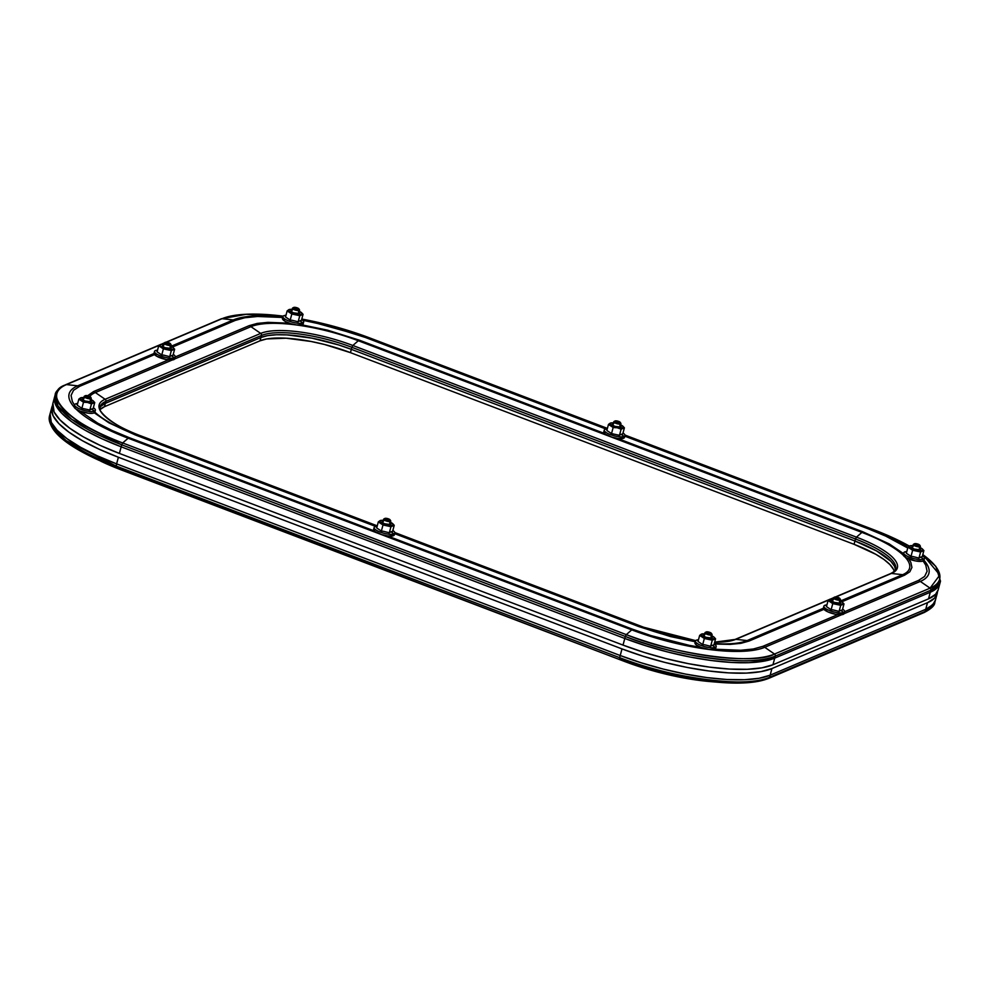 <?xml version="1.0" encoding="UTF-8"?>
<svg xmlns="http://www.w3.org/2000/svg" width="990" height="990" viewBox="0 0 990 990"><rect width="100%" height="100%" fill="white"/><g stroke="black" fill="none" stroke-linecap="round" stroke-linejoin="round"><path stroke-width="1.49" d="M624.616 661.481A8.935 2.921 110.8 0 1 624.529 661.444A8.935 2.921 -69.2 0 1 624.442 661.407A8.935 2.921 110.8 0 0 624.529 661.444L120.916 469.792A8.935 2.921 -69.2 0 1 120.83 469.743A8.935 2.921 110.8 0 0 120.916 469.792L102.044 461.786A100.621 28.413 15 0 0 120.83 469.743L116.09 467.367A115.855 32.707 -165 0 1 94.471 458.209L120.83 469.743L624.442 661.407L116.09 467.367L116.61 463.877A117.055 33.054 -165 0 1 50.069 413.87A117.055 33.054 15 0 0 116.61 463.877L116.04 466.005L619.641 657.669L620.223 655.529L116.61 463.877L97.329 455.821L80.586 447.307L66.998 438.681L57.123 430.266L51.307 422.396L50.106 413.758L51.307 422.396L57.123 430.266L66.998 438.681L80.586 447.307L97.329 455.821L116.61 463.877L620.223 655.529L619.641 657.669A117.055 33.054 15 0 0 769.577 677.321L770.158 675.18A117.055 33.054 -165 0 1 620.223 655.529L116.61 463.877L118.392 457.244L621.992 648.908L643.067 656.209L665.107 662.471L687.283 667.458L708.741 670.96L728.652 672.878L746.25 673.101L760.865 671.641L771.928 668.559L927.506 602.675L934.597 598.071L937.468 591.661A117.055 33.054 -165 0 1 937.159 593.616A117.055 33.054 -165 0 1 927.506 602.675L925.724 609.296L770.158 675.18L769.577 677.321L925.155 611.436L925.724 609.296L925.155 611.436A117.055 33.054 15 0 0 934.82 602.378L925.155 611.436L769.577 677.321C751.187 688.83 668.733 678.026 619.641 657.669L116.04 466.005L66.107 440.587L52.322 427.247L49.5 416.01A117.055 33.054 15 0 0 116.04 466.005L116.09 467.367L624.442 661.407A100.621 28.413 15 0 0 710.845 681.64L719.198 682.333A115.855 32.707 -165 0 1 619.703 659.031L619.641 657.669L619.703 659.031L667.866 673.806L719.198 682.333L748.935 682.593L768.104 678.484A115.855 32.707 -165 0 1 719.198 682.333C741.287 684.102 757.796 682.778 768.698 678.36A1.782 1.609 67 0 1 768.104 678.484M937.159 593.616L935.389 600.237A117.055 33.054 -165 0 1 925.724 609.296L770.158 675.18L759.095 678.274L744.48 679.722L726.883 679.499L706.971 677.593L685.513 674.079L663.337 669.091L641.285 662.83L620.223 655.529L641.285 662.83L663.337 669.091L685.513 674.079L706.971 677.593L726.883 679.499L744.48 679.722L759.095 678.274L770.158 675.18L925.724 609.296L932.815 604.692L925.724 609.296A117.055 33.054 15 0 0 935.389 600.237L934.82 602.378C934.82 605.397 931.305 608.763 924.276 612.476A1.782 1.609 -113 0 0 925.155 611.436A1.782 1.609 67 0 1 923.682 612.6M935.414 600.138L932.815 604.692L935.414 600.138M710.263 681.59A100.621 28.413 -165 0 1 624.442 661.407L120.83 469.743A100.621 28.413 -165 0 1 100.906 461.253M50.601 424.252L64.956 440.921L102.044 461.786M768.71 678.36A1.782 1.609 -113 0 0 769.577 677.321A1.782 1.609 67 0 1 768.698 678.36L924.276 612.476M52.557 405.393L51.579 408.721L53.089 415.763L58.893 423.646L68.78 432.061L82.356 440.686L99.111 449.188L118.392 457.244A117.055 33.054 -165 0 1 51.851 407.249A117.055 33.054 -165 0 1 52.557 405.393M927.506 602.675L925.724 609.296L770.158 675.18L771.928 668.559L927.506 602.675M770.158 675.18L771.928 668.559A117.055 33.054 -165 0 1 621.992 648.908L620.223 655.529A117.055 33.054 15 0 0 770.158 675.18M621.992 648.908L620.223 655.529L116.61 463.877L118.392 457.244L621.992 648.908M52.903 403.326L54.104 411.964L59.92 419.834L69.795 428.249L83.383 436.875L100.126 445.376L119.406 453.432L121.176 446.812L101.908 438.756L85.152 430.254L71.577 421.629L61.689 413.214L55.886 405.331L54.673 396.693L55.886 405.331L61.689 413.214L71.577 421.629L85.152 430.254L101.908 438.756L121.176 446.812A117.055 33.054 -165 0 1 54.648 396.817A117.055 33.054 15 0 0 121.176 446.812L121.721 444.795A117.055 33.054 -165 0 1 55.18 394.787L58.002 406.036L71.8 419.376L121.721 444.795L121.176 446.812L624.789 638.476L625.333 636.459L121.721 444.795L625.333 636.459L624.789 638.476A117.055 33.054 15 0 0 774.725 658.127L775.269 656.11A117.055 33.054 -165 0 1 625.333 636.459C674.413 656.803 756.867 667.619 775.269 656.11L774.725 658.127L930.291 592.243L930.835 590.226L775.269 656.11A1.782 1.609 -113 0 0 774.502 654.043L764.75 647.299A103.826 29.316 -165 0 1 631.756 629.875L128.156 438.211A103.826 29.316 -165 0 1 76.057 409.093M74.163 407.088A103.826 29.316 -165 0 1 77.703 385.828L66.478 384.59A115.706 32.67 15 0 0 122.686 442.963L128.156 438.211L122.686 442.963L626.299 634.627L631.756 629.875L626.299 634.627A115.706 32.67 15 0 0 774.502 654.043L930.068 588.159L920.316 581.415L844.037 613.713L920.316 581.415L930.068 588.159A115.706 32.67 15 0 0 922.804 554.61L939.807 575.017L930.068 588.159L774.502 654.043C756.31 665.416 674.809 654.737 626.299 634.627L625.333 636.459L626.299 634.627L122.686 442.963L121.721 444.795L122.686 442.963C70.067 424.586 39.154 392.486 66.478 384.59L159.279 345.287L66.478 384.59A1.782 1.609 -113 0 0 65.724 384.702A1.782 1.609 67 0 1 66.478 384.59L77.703 385.828A8.935 8.056 67 0 1 79.683 386.31L154.564 354.593L79.683 386.31A8.935 8.056 -113 0 0 77.703 385.828L154.007 353.517L77.703 385.828M89.768 396.458A83.816 23.661 -165 0 1 95.374 392.547L105.126 399.292A71.948 20.307 15 0 0 140.085 435.6L136.1 434.845A83.816 23.661 -165 0 1 94.867 412.125L95.349 410.305A10.717 3.032 -165 0 1 94.471 411.135L93.976 412.954A10.717 3.032 15 0 0 94.867 412.125M377.264 525.851L140.122 435.6C108.578 424.314 96.117 408.449 100.064 406.816A70.587 19.936 -165 0 1 105.893 401.358L105.348 403.375A70.587 19.936 15 0 0 99.928 407.769A70.587 19.936 -165 0 1 105.348 403.375L105.893 401.358L261.459 335.474A70.587 19.936 -165 0 1 351.883 347.317L351.339 349.346L854.952 540.998L855.496 538.981A70.587 19.936 -165 0 1 895.616 569.139L895.071 571.156M695.364 641.359A83.816 23.661 -165 0 1 639.713 626.509L394.775 533.288L639.713 626.509L643.698 627.252L394.824 532.546L643.698 627.252A71.948 20.307 15 0 0 695.673 640.629L643.698 627.252A71.948 20.307 15 0 0 695.673 640.629M905.107 557.085A83.816 23.661 -165 0 1 902.645 574.695L840.448 601.029L902.645 574.695L891.421 573.445A71.948 20.307 15 0 0 856.461 537.149L861.919 532.397L358.306 340.733L352.848 345.485A71.948 20.307 15 0 0 260.704 333.407L105.126 399.292A71.948 20.307 15 0 0 140.085 435.6L136.1 434.845L376.497 526.333L136.1 434.845A8.935 2.921 110.8 0 0 135.308 434.957L375.73 526.457L135.308 434.957A8.935 2.921 -69.2 0 1 136.1 434.845M714.669 642.188A71.948 20.307 15 0 0 735.842 639.33L747.079 640.58A83.816 23.661 -165 0 1 714.297 643.549M639.713 626.509A8.935 2.921 110.8 0 0 638.909 626.62L394.676 533.672L638.909 626.62A8.935 2.921 -69.2 0 1 639.713 626.509L643.698 627.252L394.824 532.546M694.943 642.98L696.527 645.121L701.068 647.423L689.387 645.369L650.987 635.605L632.684 629.256A8.935 2.921 110.8 0 0 631.756 629.875A103.826 29.316 15 0 0 764.75 647.299L841.698 614.703L764.75 647.299L774.502 654.043A1.782 1.609 67 0 1 775.269 656.11L930.835 590.226L930.291 592.243A117.055 33.054 15 0 0 939.955 583.184A117.055 33.054 -165 0 1 930.291 592.243L937.382 587.639L939.993 583.073L937.382 587.639L930.291 592.243L928.521 598.863L935.612 594.26L938.211 589.706M833.741 599.086L829.373 599.631L831.823 602.18L836.896 603.888L842.515 604.048L843.096 603.12L841.822 601.796L904.625 575.165A8.935 8.056 -113 0 0 902.645 574.695L891.421 573.445L835.894 596.958L891.421 573.445A1.782 1.609 -113 0 0 890.678 573.557A1.782 1.609 67 0 1 891.421 573.445A71.948 20.307 15 0 0 856.461 537.149L861.919 532.397A83.816 23.661 -165 0 1 903.35 555.303M833.345 598.047L831.142 598.975L833.345 598.047M735.842 639.33A1.782 1.609 -113 0 0 735.087 639.441A1.782 1.609 67 0 1 735.842 639.33L828.655 600.027L735.842 639.33L747.079 640.58L823.371 608.256L747.079 640.58A8.935 8.056 67 0 1 749.059 641.05L823.928 609.345L749.059 641.05A8.935 8.056 -113 0 0 747.079 640.58M159.959 344.78L65.724 384.689C58.806 388.278 55.291 391.644 55.18 394.787L52.866 403.437A117.055 33.054 15 0 0 119.406 453.432L623.019 645.096L644.082 652.398L666.134 658.659L688.31 663.646L709.756 667.161L729.667 669.067L747.277 669.29L761.879 667.842L772.955 664.748L928.521 598.863A117.055 33.054 15 0 0 938.186 589.805L940.5 581.167A117.055 33.054 -165 0 1 930.835 590.226A1.782 1.609 -113 0 0 930.068 588.159A1.782 1.609 67 0 1 930.835 590.226L940.5 581.167L935.835 566.391L922.816 554.573M869.876 529.031A8.935 2.921 110.8 0 0 869.072 529.143L624.839 436.194L869.072 529.143A8.935 2.921 -69.2 0 1 869.876 529.031L624.938 435.81L869.876 529.031L873.848 529.786L909.365 546.096A115.706 32.67 15 0 0 873.848 529.786L869.876 529.031A103.826 29.316 -165 0 1 907.917 547.359M923.967 560.278A103.826 29.316 -165 0 1 920.316 581.415A8.935 8.056 -113 0 0 918.473 580.437L844.606 611.721A10.717 3.032 -165 0 1 843.727 612.525L843.232 614.357A10.717 3.032 15 0 0 844.124 613.528L844.606 611.696L918.473 580.437A8.935 8.056 67 0 1 920.316 581.415M895.257 570.03A70.587 19.936 15 0 0 854.952 540.998L855.496 538.981L351.883 347.317L351.339 349.346A70.587 19.936 15 0 0 260.927 337.491L261.459 335.474L260.927 337.491L105.348 403.375L260.927 337.491L267.597 335.635L276.408 334.756L287.026 334.892L311.974 338.159L338.642 344.941L351.339 349.346L854.952 540.998L876.682 550.985L890.827 561.268L894.329 566.02L890.827 561.268L876.682 550.985L854.952 540.998L351.339 349.346L854.952 540.998A70.587 19.936 -165 0 1 895.257 570.03M909.377 546.084L873.885 529.786L624.987 435.068L873.923 529.811M607.414 428.385L370.248 338.122L366.263 337.367L606.66 428.856L366.263 337.367L370.248 338.122A115.706 32.67 15 0 0 301.789 319.052L370.248 338.122L607.414 428.385L370.31 338.147M289.266 323.198L267.956 322.356L257.227 323.421L249.096 325.685A8.935 8.056 67 0 1 250.94 326.663L174.673 358.974L250.94 326.663L260.704 333.407L250.94 326.663A83.816 23.661 -165 0 1 358.306 340.733L352.848 345.485L856.461 537.149L855.496 538.981A70.587 19.936 -165 0 1 895.69 568.829M221.29 318.805A1.782 1.609 67 0 1 222.045 318.706L166.518 342.218L222.045 318.706L245.656 314.288L283.165 316.144A115.706 32.67 15 0 0 222.045 318.706L233.269 319.943A103.826 29.316 -165 0 1 282.818 317.035M302.049 319.758A103.826 29.316 -165 0 1 366.263 337.367A8.935 2.921 110.8 0 0 365.471 337.491L605.892 428.992L365.471 337.491A8.935 2.921 -69.2 0 1 366.263 337.367M121.176 446.812L624.789 638.476L645.851 645.777L667.904 652.039L690.08 657.014L711.538 660.528L731.449 662.446L749.046 662.669L763.661 661.209L774.725 658.127L930.291 592.243L928.521 598.863L772.955 664.748L774.725 658.127L930.291 592.243L774.725 658.127A117.055 33.054 -165 0 1 624.789 638.476L645.851 645.777L667.904 652.039L690.08 657.014L711.538 660.528L731.449 662.446L749.046 662.669L763.661 661.209L774.725 658.127L772.955 664.748A117.055 33.054 15 0 1 623.019 645.096L119.406 453.432L121.176 446.812L624.789 638.476L623.019 645.096L624.789 638.476L121.176 446.812M166.072 342.193L221.302 318.805A1.782 1.609 -113 0 1 222.045 318.706L233.269 319.943L171.072 346.29L233.269 319.943A8.935 8.056 67 0 1 235.249 320.426L244.864 317.74L257.548 316.478L282.707 317.468M161.766 344.223L163.969 343.295L161.766 344.223M869.072 529.143L885.815 536.147L907.743 547.99M903.264 554.759L906.085 557.692L915.366 560.897L922.098 561.281L923.113 561.008L923.608 559.177A10.717 3.032 -165 0 1 911.567 557.976A10.717 3.032 -165 0 1 903.771 552.804A10.717 3.032 -165 0 1 904.662 551.975L906.63 552.16L904.662 551.975A10.717 3.032 -165 0 1 906.791 551.566A10.717 3.032 15 0 0 904.662 551.975A10.717 3.032 15 0 0 909.872 557.382A10.717 3.032 15 0 0 923.608 559.177L920.688 557.098L922.247 556.677L923.88 550.589L922.247 556.677L920.688 557.098L923.608 559.177A10.717 3.032 15 0 0 922.494 555.774A10.717 3.032 -165 0 1 924.487 558.348A10.717 3.032 -165 0 1 923.608 559.177L923.113 561.008L925.786 565.166L927.098 571.292L924.623 576.44L918.473 580.437M762.894 646.322A8.935 8.056 67 0 1 764.75 647.299A8.935 8.056 -113 0 0 762.894 646.322L837.775 614.617L762.894 646.322L753.291 649.007L740.594 650.269L714.817 649.217M632.684 629.256L387.35 535.887L632.684 629.256A8.935 2.921 -69.2 0 0 631.756 629.875L128.156 438.211A8.935 2.921 -69.2 0 1 129.071 437.592L112.328 430.601L97.787 423.213L80.289 411.172M129.071 437.592L374.418 530.974L129.071 437.592A8.935 2.921 110.8 0 0 128.156 438.211M74.547 405.083L72.369 401.581L71.057 395.456L73.52 390.308L79.683 386.31M164.377 344.347L160.516 344.483L159.947 345.411L161.209 346.735L167.533 349.136L173.151 349.297L173.72 348.369L172.446 347.057L235.249 320.426A8.935 8.056 -113 0 0 233.269 319.943M302.68 320.253L328.024 325.71L365.471 337.491M359.234 340.127A8.935 2.921 110.8 0 0 358.306 340.733A8.935 2.921 -69.2 0 1 359.234 340.127L604.581 433.496L359.234 340.127L327.566 330.165L301.95 324.856M249.096 325.685L175.23 356.969A10.717 3.032 -165 0 1 174.351 357.786L173.856 359.605A10.717 3.032 15 0 0 174.747 358.776L175.23 356.957L249.096 325.685A8.935 8.056 -113 0 1 250.94 326.663A83.816 23.661 -165 0 1 358.306 340.733L861.919 532.397A8.935 2.921 -69.2 0 1 862.847 531.791L617.513 438.421L862.847 531.791A8.935 2.921 110.8 0 0 861.919 532.397M99.99 407.125A70.587 19.936 -165 0 1 105.893 401.358A1.782 1.609 -113 0 0 105.126 399.292L95.374 392.547A8.935 8.056 -113 0 0 93.53 391.582L168.399 359.865L93.53 391.582L87.665 395.728M94.273 412.805L108.838 422.792L135.308 434.957M638.909 626.62L670.589 636.582L695.265 641.743M714.223 644.032L730.187 644.391L740.928 643.327L749.059 641.05M830.288 599.099L828.086 600.522L826.464 606.61L828.086 600.522L830.585 601.475L832.763 603.615L831.13 609.704L832.763 603.615L836.896 603.888L840.72 605.323L839.087 611.412L840.72 605.323L842.515 604.048A7.153 2.017 -165 0 1 836.896 603.888A7.153 2.017 -165 0 1 830.585 601.475A7.153 2.017 -165 0 1 829.892 599.235L828.086 600.522L832.763 603.615L840.72 605.323L844 603.937L842.366 610.026L844 603.937L841.822 601.796L904.625 575.165L909.835 571.787L911.926 567.431L910.812 562.258L908.696 558.929M903.548 553.645L889.317 543.956L862.847 531.791M95.374 392.547L172.334 359.964L95.374 392.547A8.935 8.056 67 0 0 93.53 391.582M894.193 571.391A70.587 19.936 15 0 0 854.061 544.314L350.46 352.65L351.339 349.346A70.587 19.936 -165 0 0 260.927 337.491L260.036 340.808L266.706 338.939L286.135 338.196L311.083 341.476L324.46 344.471L350.46 352.65A70.587 19.936 15 0 0 260.036 340.808L104.47 406.692L105.348 403.375L104.47 406.692A70.587 19.936 15 0 0 100.176 409.476L104.47 406.692L260.036 340.808L260.927 337.491L105.348 403.375L101.079 406.147L105.348 403.375L260.927 337.491L267.597 335.635L276.408 334.756L287.026 334.892L311.974 338.159L338.642 344.941L351.339 349.346L350.46 352.65L854.061 544.314L875.791 554.301L883.983 559.499L889.936 564.572L893.438 569.324M902.645 574.695A8.935 8.056 67 0 1 904.625 575.165M160.924 344.347L158.722 345.77L157.088 351.858L158.722 345.77L161.209 346.735L163.387 348.876L161.766 354.952L163.387 348.876L167.533 349.136L171.344 350.584L169.711 356.66L171.344 350.584L173.151 349.297A7.153 2.017 -165 0 1 167.533 349.136A7.153 2.017 -165 0 1 161.209 346.735A7.153 2.017 -165 0 1 160.516 344.483L158.722 345.77L163.387 348.876L171.344 350.584L174.624 349.185L173.003 355.274L174.624 349.185L172.446 347.045L235.249 320.426M260.704 333.407L105.126 399.292A1.782 1.609 67 0 1 105.893 401.358L261.459 335.474A1.782 1.609 -113 0 0 260.704 333.407A1.782 1.609 67 0 1 261.459 335.474A70.587 19.936 -165 0 1 351.883 347.317L855.496 538.981L856.461 537.149L352.848 345.485L351.883 347.317L352.848 345.485A71.948 20.307 15 0 0 260.704 333.407M854.061 544.314L854.952 540.998L854.061 544.314M154.007 353.356L156.828 356.289L166.11 359.506L173.856 359.605L174.351 357.786L171.431 355.695L172.235 355.422L171.431 355.695L174.351 357.786A10.717 3.032 -165 0 1 162.31 356.573A10.717 3.032 -165 0 1 154.527 351.4A10.717 3.032 -165 0 1 155.405 350.571A10.717 3.032 -165 0 1 157.534 350.163A10.717 3.032 15 0 0 155.405 350.571L157.385 350.757L155.405 350.571A10.717 3.032 15 0 0 160.615 355.979A10.717 3.032 15 0 0 174.351 357.786A10.717 3.032 15 0 0 173.238 354.371A10.717 3.032 -165 0 1 175.23 356.957M170.07 346.772L171.27 348.022L169.995 348.604A3.7 1.04 15 0 0 170.28 348.282A3.7 1.04 -165 0 1 170.268 348.332A3.7 1.04 -165 0 1 169.971 348.604L170.886 348.43A4.591 1.299 -165 0 1 170.478 348.554A4.591 1.299 -165 0 1 162.843 346.512A4.591 1.299 -165 0 1 162.781 345.349L163.263 345.931L162.781 345.349L163.783 345.176M171.839 346.698L170.837 346.178A7.153 2.017 -165 0 1 172.446 347.057A7.153 2.017 -165 0 1 173.04 347.49A7.153 2.017 -165 0 1 173.151 349.297L174.624 349.185L173.027 347.49M170.589 347.106A4.591 1.299 -165 0 1 170.886 348.43L165.008 347.663L162.669 346.351L162.781 345.349A4.591 1.299 -165 0 1 163.461 345.188M154.527 351.4L154.032 353.22A10.717 3.032 15 0 0 161.828 358.405A10.717 3.032 15 0 0 173.856 359.605L174.636 357.996M161.766 354.952L157.088 351.858L161.766 354.952L163.808 355.175L161.766 354.952M169.711 356.66L163.808 355.175L169.711 356.66L170.589 356.115L169.711 356.66M171.431 355.695L170.589 356.115L171.431 355.695M160.516 344.483A7.153 2.017 -165 0 1 161.16 344.31A7.153 2.017 -165 0 1 163.709 344.272M170.255 348.369L171.146 345.027A3.688 1.04 -165 0 1 170.849 345.312A3.688 1.04 15 0 0 171.072 344.693L170.453 343.716A2.797 0.792 -165 0 1 170.28 344.186L170.849 345.312L169.958 348.604L170.849 345.312A3.688 1.04 -165 0 1 166.704 344.904A3.688 1.04 -165 0 1 164.018 343.122A3.688 1.04 -165 0 1 164.328 342.837A3.688 1.04 15 0 0 164.253 342.862A3.688 1.04 15 0 0 166.196 344.73A3.688 1.04 15 0 0 170.849 345.312L169.785 343.171L165.33 342.305A2.797 0.792 -165 0 1 168.077 342.503A2.797 0.792 -165 0 1 170.453 343.716M164.253 342.862L165.281 342.33A2.797 0.792 -165 0 1 165.33 342.305L166.691 343.716L170.28 344.186A2.797 0.792 -165 0 1 166.753 343.74A2.797 0.792 -165 0 1 165.281 342.33L164.328 342.837M282.435 318.483L285.256 321.416L290.491 323.606L296.505 324.955L302.297 324.732A10.717 3.032 15 0 0 303.175 323.903L303.67 322.084A10.717 3.032 -165 0 1 302.779 322.913L302.297 324.732L303.064 323.124M282.954 316.528L282.459 318.347A10.717 3.032 15 0 0 290.256 323.532A10.717 3.032 15 0 0 302.297 324.732L302.779 322.913L299.859 320.822L301.43 320.401L303.064 314.325L301.43 320.401L299.859 320.822L302.779 322.913A10.717 3.032 -165 0 1 290.751 321.7A10.717 3.032 -165 0 1 282.954 316.528A10.717 3.032 -165 0 1 283.833 315.699A10.717 3.032 -165 0 1 285.974 315.29A10.717 3.032 15 0 0 283.833 315.699L285.813 315.884L283.833 315.699A10.717 3.032 15 0 0 289.043 321.107A10.717 3.032 15 0 0 302.779 322.913A10.717 3.032 15 0 0 301.665 319.498A10.717 3.032 -165 0 1 303.67 322.084M298.497 311.899L299.71 313.149L298.423 313.731A3.7 1.04 15 0 0 298.708 313.409A3.7 1.04 -165 0 1 298.708 313.459A3.7 1.04 -165 0 1 298.411 313.731L299.314 313.558A4.591 1.299 -165 0 1 298.906 313.681A4.591 1.299 -165 0 1 291.283 311.64A4.591 1.299 -165 0 1 291.209 310.476L291.704 311.058L291.209 310.476L292.211 310.303M292.805 309.474L288.944 309.61L288.375 310.538L294.154 313.805L301.579 314.424L301.74 312.865L299.277 311.305A7.153 2.017 -165 0 1 300.886 312.184L300.886 312.184A7.153 2.017 -165 0 1 301.467 312.617L300.279 311.825M299.029 312.234A4.591 1.299 -165 0 1 299.314 313.558L293.436 312.791L291.11 311.479L291.209 310.476A4.591 1.299 -165 0 1 291.901 310.315M289.352 309.486L287.149 310.897L285.516 316.986L287.149 310.897L289.649 311.862L291.827 314.003L290.194 320.079L291.827 314.003L295.961 314.263L299.784 315.711L298.151 321.787L299.784 315.711L301.579 314.424A7.153 2.017 -165 0 1 295.961 314.263A7.153 2.017 -165 0 1 289.649 311.862A7.153 2.017 -165 0 1 288.944 309.61L287.149 310.897L291.827 314.003L299.784 315.711L303.064 314.325L301.467 312.617A7.153 2.017 -165 0 1 301.579 314.424L303.064 314.325L301.542 312.679M290.194 320.079L285.516 316.986L290.194 320.079L292.236 320.302L290.194 320.079M298.151 321.787L292.236 320.302L298.151 321.787L299.029 321.243L298.151 321.787M299.859 320.822L299.029 321.243L299.859 320.822M288.944 309.61A7.153 2.017 -165 0 1 289.587 309.437A7.153 2.017 -165 0 1 292.149 309.4M603.776 431.999L605.348 434.14L611.82 437.11L617.834 438.459L623.626 438.236A10.717 3.032 15 0 0 624.517 437.407L624.999 435.588A10.717 3.032 -165 0 1 624.121 436.417L623.626 438.236L624.405 436.627M604.284 430.044L603.801 431.863A10.717 3.032 15 0 0 611.597 437.036A10.717 3.032 15 0 0 623.626 438.236L624.121 436.417L621.2 434.325L622.76 433.905L624.393 427.829L622.76 433.905L621.2 434.325L624.121 436.417A10.717 3.032 -165 0 1 612.08 435.216A10.717 3.032 -165 0 1 604.284 430.044A10.717 3.032 -165 0 1 605.175 429.214A10.717 3.032 -165 0 1 607.303 428.806A10.717 3.032 15 0 0 605.175 429.214L607.142 429.388L605.175 429.214A10.717 3.032 15 0 0 610.385 434.622A10.717 3.032 15 0 0 624.121 436.417A10.717 3.032 15 0 0 623.007 433.014A10.717 3.032 -165 0 1 624.999 435.588M619.827 425.403L621.039 426.653L619.752 427.247A3.7 1.04 15 0 0 620.049 426.913A3.7 1.04 -165 0 1 620.037 426.962A3.7 1.04 -165 0 1 619.74 427.247L620.643 427.074A4.591 1.299 -165 0 1 620.235 427.185A4.591 1.299 -165 0 1 612.612 425.143A4.591 1.299 -165 0 1 612.55 423.992L613.033 424.562L612.55 423.992L613.553 423.807M614.146 422.978L611.238 422.891L609.704 424.054L615.483 427.309L622.908 427.928L623.069 426.381L620.606 424.809A7.153 2.017 -165 0 1 622.215 425.688L622.215 425.688A7.153 2.017 -165 0 1 622.809 426.121A7.153 2.017 -165 0 1 622.908 427.928L624.393 427.829L621.609 425.341M620.359 425.737A4.591 1.299 -165 0 1 620.643 427.074L614.778 426.306L612.439 424.982L612.55 423.992A4.591 1.299 -165 0 1 613.231 423.831M610.694 422.99L608.479 424.413L613.157 427.507L617.29 427.767A7.153 2.017 -165 0 1 610.979 425.366A7.153 2.017 -165 0 1 610.286 423.126L608.479 424.413L606.858 430.489L608.479 424.413L610.979 425.366L613.157 427.507L611.523 433.595L606.858 430.489L611.523 433.595L613.157 427.507L617.29 427.767L621.114 429.214L619.48 435.303L611.523 433.595L619.48 435.303L621.114 429.214L622.908 427.928A7.153 2.017 -165 0 1 617.29 427.767L621.114 429.214L624.393 427.829L622.797 426.121M621.2 434.325L619.48 435.303L621.2 434.325M610.286 423.126A7.153 2.017 -165 0 1 610.917 422.94A7.153 2.017 -165 0 1 613.478 422.903M903.771 552.804L903.288 554.623A10.717 3.032 15 0 0 911.085 559.796A10.717 3.032 15 0 0 923.113 561.008A10.717 3.032 15 0 0 924.004 560.179L924.487 558.348M919.314 548.163L920.527 549.425L919.24 550.007A3.7 1.04 15 0 0 919.537 549.673A3.7 1.04 -165 0 1 919.524 549.722A3.7 1.04 -165 0 1 919.227 550.007L920.131 549.834A4.591 1.299 -165 0 1 919.722 549.945A4.591 1.299 -165 0 1 912.099 547.903A4.591 1.299 -165 0 1 912.025 546.752L912.52 547.322L912.025 546.752L913.04 546.567M913.621 545.738L910.713 545.651L909.191 546.814L914.97 550.069L922.395 550.688L922.556 549.141L920.094 547.581A7.153 2.017 -165 0 1 921.702 548.448L921.702 548.448A7.153 2.017 -165 0 1 922.296 548.893L921.096 548.101M919.846 548.497A4.591 1.299 -165 0 1 920.131 549.834L914.265 549.066L911.926 547.742L912.025 546.752A4.591 1.299 -165 0 1 912.718 546.591M923.113 561.008L923.893 559.387M910.181 545.75L907.966 547.173L906.345 553.249L907.966 547.173L910.466 548.126L912.644 550.267L911.01 556.355L912.644 550.267L916.777 550.539L920.601 551.975L918.968 558.063L920.601 551.975L922.395 550.688A7.153 2.017 -165 0 1 916.777 550.539A7.153 2.017 -165 0 1 910.466 548.126A7.153 2.017 -165 0 1 909.773 545.886L907.966 547.173L912.644 550.267L920.601 551.975L923.88 550.589L922.284 548.881A7.153 2.017 -165 0 1 922.395 550.688L923.88 550.589L922.358 548.943M911.01 556.355L906.345 553.249L911.01 556.355L913.052 556.578L911.01 556.355M918.968 558.063L913.052 556.578L918.968 558.063L919.846 557.506L918.968 558.063M920.688 557.098L919.846 557.506L920.688 557.098M909.773 545.886A7.153 2.017 -165 0 1 910.404 545.7A7.153 2.017 -165 0 1 912.966 545.663M823.383 608.107L827.739 611.82L835.486 614.245L843.232 614.357L843.727 612.525L840.807 610.446L841.599 610.162L840.807 610.446L843.727 612.525A10.717 3.032 -165 0 1 831.687 611.325A10.717 3.032 -165 0 1 823.89 606.152A10.717 3.032 -165 0 1 824.781 605.323A10.717 3.032 -165 0 1 826.91 604.915A10.717 3.032 15 0 0 824.781 605.323L826.749 605.509L824.781 605.323A10.717 3.032 15 0 0 829.991 610.731A10.717 3.032 15 0 0 843.727 612.525A10.717 3.032 15 0 0 842.614 609.122A10.717 3.032 -165 0 1 844.606 611.696M839.433 601.512L840.646 602.774L839.359 603.356A3.7 1.04 15 0 0 839.656 603.034A3.7 1.04 -165 0 1 839.644 603.071A3.7 1.04 -165 0 1 839.347 603.356L840.25 603.182A4.591 1.299 -165 0 1 839.842 603.294A4.591 1.299 -165 0 1 832.219 601.252A4.591 1.299 -165 0 1 832.145 600.101L832.64 600.67L832.145 600.101L833.159 599.915M841.215 601.45L840.213 600.93A7.153 2.017 -165 0 1 841.822 601.796A7.153 2.017 -165 0 1 842.403 602.242A7.153 2.017 -165 0 1 842.515 604.048L844 603.937L842.478 602.304M839.966 601.846A4.591 1.299 -165 0 1 840.25 603.182L834.384 602.415L832.046 601.091L832.145 600.101A4.591 1.299 -165 0 1 832.837 599.94M823.89 606.152L823.408 607.971A10.717 3.032 15 0 0 831.204 613.144A10.717 3.032 15 0 0 843.232 614.357L844 612.748M831.13 609.704L826.464 606.61L831.13 609.704L833.172 609.927L831.13 609.704M839.087 611.412L833.172 609.927L839.087 611.412L839.966 610.867L839.087 611.412M840.807 610.446L839.966 610.867L840.807 610.446M829.892 599.235A7.153 2.017 -165 0 1 830.523 599.049A7.153 2.017 -165 0 1 833.085 599.012M701.068 647.423L709.013 649.44L714.805 649.23A10.717 3.032 15 0 0 715.683 648.401L716.178 646.569A10.717 3.032 -165 0 1 715.287 647.398L714.805 649.23L715.572 647.609M695.463 641.025L694.968 642.844A10.717 3.032 15 0 0 702.764 648.017A10.717 3.032 15 0 0 714.805 649.23L715.287 647.398L712.367 645.319L713.938 644.898L715.572 638.81L713.938 644.898L712.367 645.319L715.287 647.398A10.717 3.032 -165 0 1 703.259 646.198A10.717 3.032 -165 0 1 695.463 641.025A10.717 3.032 -165 0 1 696.341 640.196A10.717 3.032 -165 0 1 698.482 639.788A10.717 3.032 15 0 0 696.341 640.196L698.321 640.382L696.341 640.196A10.717 3.032 15 0 0 701.551 645.604A10.717 3.032 15 0 0 715.287 647.398A10.717 3.032 15 0 0 714.174 643.995A10.717 3.032 -165 0 1 716.178 646.569M711.006 636.384L712.206 637.647L710.931 638.228A3.7 1.04 15 0 0 711.216 637.907A3.7 1.04 -165 0 1 711.204 637.944A3.7 1.04 -165 0 1 710.919 638.228L711.822 638.055A4.591 1.299 -165 0 1 711.414 638.166A4.591 1.299 -165 0 1 703.791 636.125A4.591 1.299 -165 0 1 703.717 634.974L704.212 635.543L703.717 634.974L704.719 634.788M705.313 633.959L701.452 634.107L700.883 635.035L706.662 638.29L714.087 638.909L714.248 637.362L711.785 635.803A7.153 2.017 -165 0 1 713.394 636.669L713.382 636.669M711.538 636.718A4.591 1.299 -165 0 1 711.822 638.055L705.944 637.288L703.618 635.964L703.717 634.974A4.591 1.299 -165 0 1 704.41 634.813M701.861 633.971L699.658 635.394L698.024 641.471L699.658 635.394L702.158 636.347L704.336 638.488L702.702 644.577L704.336 638.488L708.469 638.76L712.28 640.196L710.659 646.284L712.28 640.196L714.087 638.909A7.153 2.017 -165 0 1 708.469 638.76A7.153 2.017 -165 0 1 702.158 636.347A7.153 2.017 -165 0 1 701.452 634.107L699.658 635.394L704.336 638.488L712.28 640.196L715.572 638.81L713.394 636.669A7.153 2.017 -165 0 1 713.976 637.115A7.153 2.017 -165 0 1 714.087 638.909L715.572 638.81L714.05 637.176M702.702 644.577L698.024 641.471L702.702 644.577L704.744 644.799L702.702 644.577M710.659 646.284L704.744 644.799L710.659 646.284L711.525 645.727L710.659 646.284M712.367 645.319L711.525 645.727L712.367 645.319M701.452 634.107A7.153 2.017 -165 0 1 702.096 633.922A7.153 2.017 -165 0 1 704.657 633.885M373.614 529.464L375.185 531.605L381.657 534.588L387.684 535.937L393.463 535.714A10.717 3.032 15 0 0 394.354 534.885L394.837 533.066A10.717 3.032 -165 0 1 393.958 533.895L393.463 535.714L394.243 534.105M374.121 527.509L373.638 529.341A10.717 3.032 15 0 0 381.435 534.513A10.717 3.032 15 0 0 393.463 535.714L393.958 533.895L391.038 531.803L392.609 531.382L394.23 525.306L392.609 531.382L391.038 531.803L393.958 533.895A10.717 3.032 -165 0 1 381.917 532.694A10.717 3.032 -165 0 1 374.121 527.509A10.717 3.032 -165 0 1 375.012 526.68A10.717 3.032 -165 0 1 377.14 526.272A10.717 3.032 15 0 0 375.012 526.68L376.992 526.866L375.012 526.68A10.717 3.032 15 0 0 380.222 532.088A10.717 3.032 15 0 0 393.958 533.895A10.717 3.032 15 0 0 392.844 530.479A10.717 3.032 -165 0 1 394.837 533.066M389.676 522.881L390.877 524.131L389.602 524.712L390.493 524.539A4.591 1.299 -165 0 1 390.072 524.663A4.591 1.299 -165 0 1 382.449 522.621A4.591 1.299 -165 0 1 382.387 521.458L382.87 522.039L382.387 521.458L383.39 521.284M383.984 520.455L381.076 520.369L379.541 521.52L385.32 524.787L392.745 525.405L392.906 523.846L390.444 522.287A7.153 2.017 -165 0 1 392.052 523.165L392.052 523.165A7.153 2.017 -165 0 1 392.646 523.599L391.446 522.807M390.196 523.215A4.591 1.299 -165 0 1 390.493 524.539L384.615 523.772L382.276 522.46L382.387 521.458A4.591 1.299 -165 0 1 383.068 521.309M380.531 520.468L378.316 521.891L376.695 527.967L378.316 521.891L380.816 522.844L382.994 524.985L381.373 531.061L382.994 524.985L387.127 525.245L390.951 526.692L389.318 532.769L390.951 526.692L392.745 525.405A7.153 2.017 -165 0 1 387.127 525.245A7.153 2.017 -165 0 1 380.816 522.844A7.153 2.017 -165 0 1 380.123 520.604L378.316 521.891L382.994 524.985L390.951 526.692L394.23 525.306L392.634 523.599A7.153 2.017 -165 0 1 392.745 525.405L394.23 525.306L392.708 523.661M381.373 531.061L376.695 527.967L381.373 531.061L383.415 531.296L381.373 531.061M389.318 532.769L383.415 531.296L389.318 532.769L390.196 532.224L389.318 532.769M391.038 531.803L390.196 532.224L391.038 531.803M380.123 520.604A7.153 2.017 -165 0 1 380.766 520.418A7.153 2.017 -165 0 1 383.316 520.381M74.126 406.704L75.698 408.845L80.252 411.159L88.197 413.177L92.973 413.238L93.976 412.954L94.471 411.135L91.55 409.043L93.122 408.623L94.743 402.546L93.122 408.623L91.55 409.043L94.471 411.135A10.717 3.032 -165 0 1 82.43 409.934A10.717 3.032 -165 0 1 74.634 404.749A10.717 3.032 -165 0 1 75.525 403.92A10.717 3.032 -165 0 1 77.653 403.512A10.717 3.032 15 0 0 75.525 403.92L77.505 404.106L75.525 403.92A10.717 3.032 15 0 0 80.734 409.328A10.717 3.032 15 0 0 94.471 411.135A10.717 3.032 15 0 0 93.357 407.719A10.717 3.032 -165 0 1 95.349 410.305M90.189 400.121L91.389 401.371L90.115 401.952A3.7 1.04 15 0 0 90.399 401.631A3.7 1.04 -165 0 1 90.387 401.68A3.7 1.04 -165 0 1 90.09 401.952L91.006 401.779A4.591 1.299 -165 0 1 90.585 401.903A4.591 1.299 -165 0 1 82.962 399.861A4.591 1.299 -165 0 1 82.9 398.698L83.383 399.279L82.9 398.698L83.903 398.525M84.496 397.695L80.635 397.832L80.054 398.76L85.833 402.027L93.258 402.645L93.419 401.086L90.956 399.527A7.153 2.017 -165 0 1 92.565 400.406L92.565 400.406A7.153 2.017 -165 0 1 93.159 400.839A7.153 2.017 -165 0 1 93.258 402.645L94.743 402.546L91.959 400.047M90.709 400.455A4.591 1.299 -165 0 1 91.006 401.779L85.128 401.012L82.789 399.7L82.9 398.698A4.591 1.299 -165 0 1 83.581 398.537M74.634 404.749L74.151 406.568A10.717 3.032 15 0 0 81.947 411.753A10.717 3.032 15 0 0 93.976 412.954L94.755 411.345M81.044 397.708L78.841 399.118L83.507 402.225L87.64 402.485A7.153 2.017 -165 0 1 81.329 400.084A7.153 2.017 -165 0 1 80.635 397.832L78.841 399.118L77.208 405.207L78.841 399.118L81.329 400.084L83.507 402.225L81.885 408.301L77.208 405.207L81.885 408.301L83.507 402.225L87.64 402.485L91.464 403.932L89.83 410.009L81.885 408.301L89.83 410.009L91.464 403.932L93.258 402.645A7.153 2.017 -165 0 1 87.64 402.485L91.464 403.932L94.743 402.546L93.147 400.839M91.55 409.043L89.83 410.009L91.55 409.043M80.635 397.832A7.153 2.017 -165 0 1 81.279 397.658A7.153 2.017 -165 0 1 83.828 397.621M298.683 313.496L299.586 310.155A3.688 1.04 -165 0 1 299.277 310.439A3.688 1.04 15 0 0 299.5 309.821L298.881 308.843A2.797 0.792 -165 0 1 298.708 309.313L299.277 310.439L298.398 313.731L299.277 310.439A3.688 1.04 -165 0 1 295.131 310.031A3.688 1.04 -165 0 1 292.458 308.249A3.688 1.04 -165 0 1 292.755 307.964A3.688 1.04 15 0 0 292.694 307.989A3.688 1.04 15 0 0 294.624 309.858A3.688 1.04 15 0 0 299.277 310.439L298.213 308.298L293.77 307.432A2.797 0.792 -165 0 1 296.505 307.63A2.797 0.792 -165 0 1 298.881 308.843M293.77 307.432L295.131 308.843L298.708 309.313A2.797 0.792 -165 0 1 295.193 308.868A2.797 0.792 -165 0 1 293.721 307.457A2.797 0.792 -165 0 1 293.77 307.432M293.671 307.482L292.755 307.964M620.025 427.012L620.916 423.671A3.688 1.04 -165 0 1 620.606 423.955A3.688 1.04 15 0 0 620.841 423.324L620.21 422.359A2.797 0.792 -165 0 1 620.049 422.829L620.606 423.955L619.728 427.247L620.606 423.955A3.688 1.04 -165 0 1 616.473 423.534A3.688 1.04 -165 0 1 613.788 421.752A3.688 1.04 -165 0 1 614.097 421.468A3.688 1.04 15 0 0 614.023 421.505A3.688 1.04 15 0 0 615.966 423.361A3.688 1.04 15 0 0 620.606 423.955L619.542 421.814L615.099 420.948A2.797 0.792 -165 0 1 617.847 421.146A2.797 0.792 -165 0 1 620.21 422.359M615.099 420.948L616.461 422.359L620.049 422.829A2.797 0.792 -165 0 1 616.523 422.384A2.797 0.792 -165 0 1 615.05 420.973A2.797 0.792 -165 0 1 615.099 420.948M615 420.998L614.097 421.468M919.512 549.772L920.403 546.431A3.688 1.04 -165 0 1 920.094 546.715A3.688 1.04 15 0 0 920.329 546.096L919.698 545.119A2.797 0.792 -165 0 1 919.524 545.589L920.094 546.715L919.215 550.007L920.094 546.715A3.688 1.04 -165 0 1 915.96 546.307A3.688 1.04 -165 0 1 913.275 544.525A3.688 1.04 -165 0 1 913.572 544.24A3.688 1.04 15 0 0 913.51 544.265A3.688 1.04 15 0 0 915.453 546.121A3.688 1.04 15 0 0 920.094 546.715L919.029 544.574L914.587 543.708A2.797 0.792 -165 0 1 917.334 543.906A2.797 0.792 -165 0 1 919.698 545.119M913.51 544.265L914.537 543.733A2.797 0.792 -165 0 1 914.587 543.708L915.948 545.119L919.524 545.589A2.797 0.792 -165 0 1 916.01 545.144A2.797 0.792 -165 0 1 914.537 543.733L913.572 544.24M839.631 603.12L840.522 599.779A3.688 1.04 -165 0 1 840.213 600.064A3.688 1.04 15 0 0 840.448 599.445L839.817 598.467A2.797 0.792 -165 0 1 839.644 598.938L840.213 600.064L839.334 603.356L840.213 600.064A3.688 1.04 -165 0 1 836.08 599.655A3.688 1.04 -165 0 1 833.394 597.873A3.688 1.04 -165 0 1 833.691 597.589A3.688 1.04 15 0 0 833.63 597.614A3.688 1.04 15 0 0 835.572 599.47A3.688 1.04 15 0 0 840.213 600.064L839.149 597.923L834.706 597.057A2.797 0.792 -165 0 1 837.453 597.255A2.797 0.792 -165 0 1 839.817 598.467M833.63 597.614L834.657 597.081A2.797 0.792 -165 0 1 834.706 597.057L836.067 598.467L839.644 598.938A2.797 0.792 -165 0 1 836.129 598.492A2.797 0.792 -165 0 1 834.657 597.081L833.691 597.589M711.191 637.993L712.095 634.652A3.688 1.04 -165 0 1 711.785 634.937A3.688 1.04 15 0 0 712.008 634.318L711.389 633.34A2.797 0.792 -165 0 1 711.216 633.81L711.785 634.937L710.907 638.228L711.785 634.937A3.688 1.04 -165 0 1 707.64 634.528A3.688 1.04 -165 0 1 704.954 632.746A3.688 1.04 -165 0 1 705.264 632.462A3.688 1.04 15 0 0 705.202 632.486A3.688 1.04 15 0 0 707.132 634.343A3.688 1.04 15 0 0 711.785 634.937L710.721 632.796L706.278 631.929A2.797 0.792 -165 0 1 709.013 632.127A2.797 0.792 -165 0 1 711.389 633.34M706.278 631.929L707.64 633.34L711.216 633.81A2.797 0.792 -165 0 1 707.689 633.365A2.797 0.792 -165 0 1 706.229 631.954A2.797 0.792 -165 0 1 706.278 631.929M706.179 631.979L705.264 632.462M389.862 524.477L390.753 521.136A3.688 1.04 -165 0 1 390.456 521.433A3.688 1.04 15 0 0 390.679 520.802L390.06 519.824A2.797 0.792 -165 0 1 389.887 520.294L390.456 521.433L389.565 524.725L390.456 521.433A3.688 1.04 -165 0 1 386.31 521.012A3.688 1.04 -165 0 1 383.625 519.23A3.688 1.04 -165 0 1 383.934 518.946A3.688 1.04 15 0 0 383.86 518.983A3.688 1.04 15 0 0 385.803 520.839A3.688 1.04 15 0 0 390.456 521.433L389.379 519.28L384.937 518.413A2.797 0.792 -165 0 1 387.684 518.611A2.797 0.792 -165 0 1 390.06 519.824M383.86 518.983L384.887 518.438A2.797 0.792 -165 0 1 384.937 518.413L386.298 519.824L389.887 520.294A2.797 0.792 -165 0 1 386.36 519.849A2.797 0.792 -165 0 1 384.887 518.438L383.934 518.946M90.375 401.717L91.266 398.376A3.688 1.04 -165 0 1 90.969 398.661A3.688 1.04 15 0 0 91.191 398.042L90.573 397.064A2.797 0.792 -165 0 1 90.399 397.535L90.969 398.661L90.078 401.952L90.969 398.661A3.688 1.04 -165 0 1 86.823 398.252A3.688 1.04 -165 0 1 84.138 396.47A3.688 1.04 -165 0 1 84.447 396.186A3.688 1.04 15 0 0 84.373 396.223A3.688 1.04 15 0 0 86.316 398.079A3.688 1.04 15 0 0 90.969 398.661L89.892 396.52L85.449 395.654A2.797 0.792 -165 0 1 88.197 395.851A2.797 0.792 -165 0 1 90.573 397.064M84.373 396.223L85.4 395.678A2.797 0.792 -165 0 1 85.449 395.654L86.811 397.064L90.399 397.535A2.797 0.792 -165 0 1 86.873 397.089A2.797 0.792 -165 0 1 85.4 395.678L84.447 396.186M51.851 407.249L49.5 416.01C47.867 429.19 62.853 443.26 94.471 458.209M624.529 661.444C653.709 672.334 682.481 679.053 710.845 681.64M100.064 406.816L99.52 408.833M829.323 599.532L735.1 639.441L714.669 642.163M895.616 569.139C895.851 570.178 894.205 571.651 890.678 573.557L835.436 596.945M833.419 597.799L830.523 599.049M164.043 343.047L161.16 344.31M624.987 435.068L873.885 529.786M221.302 318.805L246.671 314.214L283.165 316.144M301.789 319.052L370.285 338.135M163.499 347.057L162.843 346.512M169.637 348.703L170.478 348.554M164.018 343.122L163.127 346.463M291.926 312.184L291.283 311.64M298.064 313.83L298.906 313.681M613.255 425.7L612.612 425.143M619.406 427.346L620.235 427.185M912.743 548.46L912.099 547.903M918.893 550.106L919.722 549.945M832.862 601.809L832.219 601.252M839 603.455L839.842 603.294M704.435 636.681L703.791 636.125M710.573 638.327L711.414 638.166M383.105 523.165L382.449 522.621M389.243 524.811L390.072 524.663M83.618 400.406L82.962 399.861M89.756 402.051L90.585 401.903M292.458 308.249L291.555 311.59M292.694 307.989L293.721 307.457M613.788 421.752L612.897 425.094M614.023 421.505L615.05 420.973M913.275 544.525L912.384 547.854M833.394 597.873L832.503 601.202M704.954 632.746L704.063 636.075M705.202 632.486L706.229 631.954M383.625 519.23L382.734 522.572M84.138 396.47L83.247 399.811"/></g></svg>
